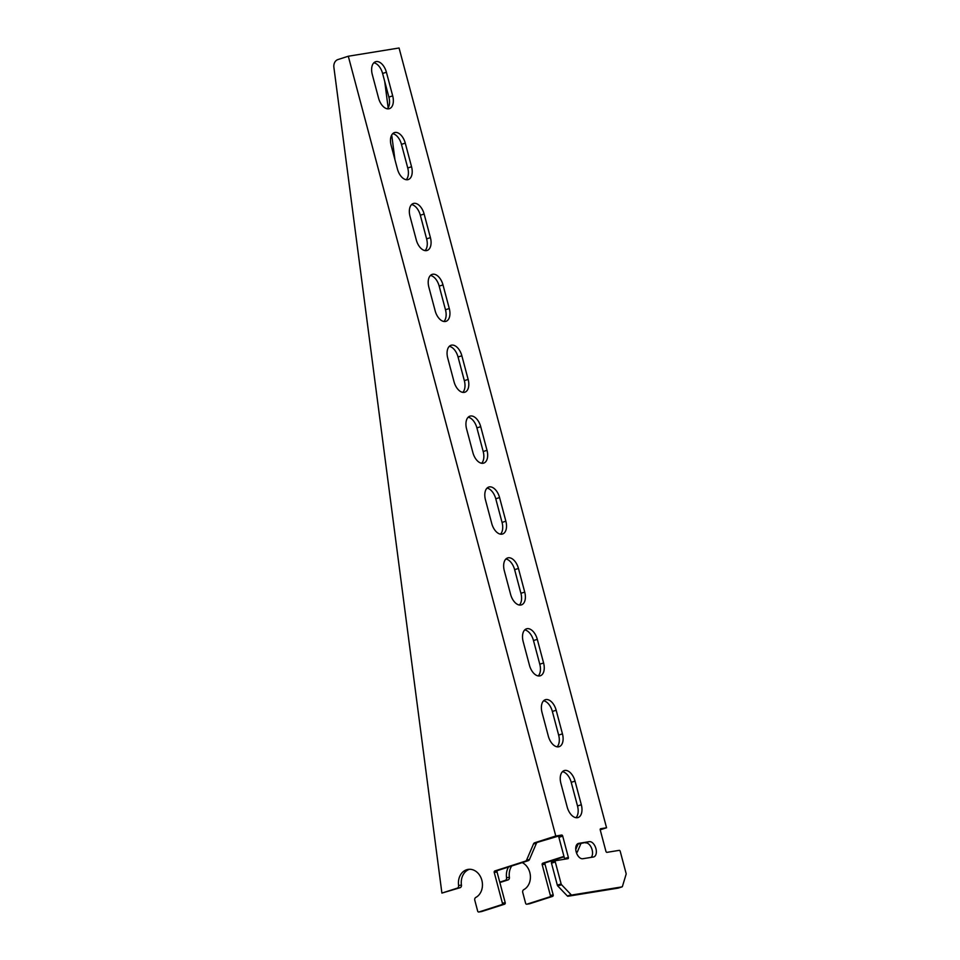 <?xml version="1.0" encoding="UTF-8"?>
<svg xmlns="http://www.w3.org/2000/svg" width="960" height="960" viewBox="0 0 960 960"><rect width="100%" height="100%" fill="white"/><g stroke="black" fill="none" stroke-linecap="round" stroke-linejoin="round"><path stroke-width="1.44" d="M555.684 860.664L567.96 858.672A1.224 0.708 72.2 0 0 568.356 857.376L562.704 836.112A1.224 0.708 72.2 0 0 561.672 835.044L555.78 836.004L348.3 56.232L393.42 48.912L399.072 48L606.552 827.772L600.66 828.72A1.224 0.708 72.2 0 0 600.264 830.016L605.916 851.292A1.224 0.708 72.2 0 0 606.936 852.348L619.224 850.356A1.224 0.708 -107.8 0 1 620.244 851.424L626.088 873.384A1.224 0.708 -107.8 0 1 626.112 874.26L622.416 886.452A1.224 0.708 -107.8 0 1 622.008 886.884L571.752 895.032A1.224 0.708 -107.8 0 1 571.164 894.768L561.564 884.724A1.224 0.708 -107.8 0 1 561.132 883.92L555.288 861.96A1.224 0.708 -107.8 0 1 555.684 860.664M391.14 145.416A12.252 7.104 -107.8 0 1 394.464 132.6A12.252 7.104 -107.8 0 1 405.264 143.124L411.552 166.752A12.252 7.104 -107.8 0 1 408.24 179.568A12.252 7.104 -107.8 0 1 397.428 169.044L391.14 145.416M410.004 216.3A12.252 7.104 -107.8 0 1 413.316 203.496A12.252 7.104 -107.8 0 1 424.128 214.02L430.416 237.648A12.252 7.104 -107.8 0 1 427.104 250.464A12.252 7.104 -107.8 0 1 416.292 239.94L410.004 216.3M428.868 287.196A12.252 7.104 -107.8 0 1 432.18 274.38A12.252 7.104 -107.8 0 1 442.992 284.904L449.28 308.532A12.252 7.104 -107.8 0 1 445.968 321.348A12.252 7.104 -107.8 0 1 435.156 310.824L428.868 287.196M447.732 358.08A12.252 7.104 -107.8 0 1 451.044 345.264A12.252 7.104 -107.8 0 1 461.856 355.788L468.144 379.416A12.252 7.104 -107.8 0 1 464.832 392.232A12.252 7.104 -107.8 0 1 454.02 381.708L447.732 358.08M466.596 428.964A12.252 7.104 -107.8 0 1 469.908 416.16A12.252 7.104 -107.8 0 1 480.72 426.684L487.008 450.312A12.252 7.104 -107.8 0 1 483.684 463.128A12.252 7.104 -107.8 0 1 472.884 452.604L466.596 428.964M485.46 499.86A12.252 7.104 -107.8 0 1 488.772 487.044A12.252 7.104 -107.8 0 1 499.572 497.568L505.86 521.196A12.252 7.104 -107.8 0 1 502.548 534.012A12.252 7.104 -107.8 0 1 491.736 523.488L485.46 499.86M504.312 570.744A12.252 7.104 -107.8 0 1 507.636 557.928A12.252 7.104 -107.8 0 1 518.436 568.452L524.724 592.08A12.252 7.104 -107.8 0 1 521.412 604.896A12.252 7.104 -107.8 0 1 510.6 594.372L504.312 570.744M523.176 641.628A12.252 7.104 -107.8 0 1 526.488 628.824A12.252 7.104 -107.8 0 1 537.3 639.348L543.588 662.976A12.252 7.104 -107.8 0 1 540.276 675.792A12.252 7.104 -107.8 0 1 529.464 665.268L523.176 641.628M542.04 712.524A12.252 7.104 -107.8 0 1 545.352 699.708A12.252 7.104 -107.8 0 1 556.164 710.232L562.452 733.86A12.252 7.104 -107.8 0 1 559.14 746.676A12.252 7.104 -107.8 0 1 548.328 736.152L542.04 712.524M372.288 74.532A12.252 7.104 -107.8 0 1 375.6 61.716A12.252 7.104 -107.8 0 1 386.4 72.24L392.688 95.868A12.252 7.104 -107.8 0 1 389.376 108.684A12.252 7.104 -107.8 0 1 378.576 98.16L372.288 74.532M560.904 783.408A12.252 7.104 -107.8 0 1 564.216 770.592A12.252 7.104 -107.8 0 1 575.028 781.116L581.316 804.744A12.252 7.104 -107.8 0 1 577.992 817.56A12.252 7.104 -107.8 0 1 567.192 807.036L560.904 783.408M589.296 841.656A7.968 4.62 -107.8 0 1 595.836 848.256A7.968 4.62 -107.8 0 1 593.772 856.92A7.968 4.62 -107.8 0 1 593.376 857.016L582.792 858.732A7.968 4.62 -107.8 0 1 576.252 852.132A7.968 4.62 -107.8 0 1 578.304 843.468A7.968 4.62 -107.8 0 1 578.7 843.372L589.296 841.656L577.104 844.236M618.324 888.072A1.224 0.708 -107.8 0 1 618.204 888.108L567.948 896.256A1.224 0.708 -107.8 0 1 567.36 895.992L557.76 885.948A1.224 0.708 -107.8 0 1 557.328 885.144L551.484 863.184A1.224 0.708 -107.8 0 1 551.868 861.888L555.564 860.712M564.612 859.224A1.224 0.708 72.2 0 0 564.552 858.6L558.888 837.336A1.224 0.708 72.2 0 0 557.868 836.268L537.516 842.316A2.448 1.992 -99.2 0 0 536.352 843.444L529.452 859.536A2.448 1.992 80.8 0 1 528.3 860.664L497.688 870.492A1.224 0.996 -99.2 0 0 497.052 871.98L505.224 902.7A1.224 0.996 80.8 0 1 504.588 904.188L481.764 911.508A1.224 0.996 80.8 0 1 481.524 911.556M575.94 817.704A12.252 7.104 72.2 0 0 577.512 805.968L571.224 782.34A12.252 7.104 72.2 0 0 562.464 771.672M387.324 108.828A12.252 7.104 72.2 0 0 388.884 97.092L382.596 73.464A12.252 7.104 72.2 0 0 373.848 62.796M557.076 746.82A12.252 7.104 72.2 0 0 558.648 735.084L552.36 711.456A12.252 7.104 72.2 0 0 543.6 700.788M538.224 675.924A12.252 7.104 72.2 0 0 539.784 664.188L533.496 640.56A12.252 7.104 72.2 0 0 524.736 629.904M519.36 605.04A12.252 7.104 72.2 0 0 520.92 593.304L514.632 569.676A12.252 7.104 72.2 0 0 505.884 559.008M500.496 534.156A12.252 7.104 72.2 0 0 502.056 522.42L495.768 498.792A12.252 7.104 72.2 0 0 487.02 488.124M481.632 463.26A12.252 7.104 72.2 0 0 483.192 451.524L476.904 427.896A12.252 7.104 72.2 0 0 468.156 417.24M462.768 392.376A12.252 7.104 72.2 0 0 464.34 380.64L458.052 357.012A12.252 7.104 72.2 0 0 449.292 346.344M443.916 321.492A12.252 7.104 72.2 0 0 445.476 309.756L439.188 286.128A12.252 7.104 72.2 0 0 430.428 275.46M425.052 250.596A12.252 7.104 72.2 0 0 426.612 238.86L420.324 215.232A12.252 7.104 72.2 0 0 411.576 204.576M406.188 179.712A12.252 7.104 72.2 0 0 407.748 167.976L401.46 144.348A12.252 7.104 72.2 0 0 392.712 133.68M591.168 857.376A7.968 4.62 72.2 0 0 591.636 848.34A7.968 4.62 72.2 0 0 585.492 842.88M384.696 81.336L388.152 107.784M391.716 135L394.944 159.696M499.752 882.132L505.212 880.38A2.448 1.992 -99.2 0 0 506.556 877.752A14.712 11.94 80.8 0 1 508.524 867.012M522.24 862.608A14.712 11.94 80.8 0 1 530.388 876.108A14.712 11.94 80.8 0 1 523.764 889.656A2.448 1.992 -99.2 0 0 522.756 892.512L525.624 903.312A1.224 0.996 -99.2 0 0 526.896 904.188L549.72 896.868A1.224 0.996 -99.2 0 0 550.356 895.38L542.184 864.66A1.224 0.996 80.8 0 1 542.82 863.172L563.964 856.38M575.76 849.492L578.076 844.08M555.78 836.004L534.696 842.772A2.448 1.992 -99.2 0 0 533.532 843.9L526.632 860.004A2.448 1.992 80.8 0 1 525.468 861.12L494.868 870.948A1.224 0.996 -99.2 0 0 494.232 872.436L502.404 903.156A1.224 0.996 80.8 0 1 501.768 904.644L478.944 911.976A1.224 0.996 80.8 0 1 477.672 911.1L474.804 900.288A2.448 1.992 80.8 0 1 475.812 897.432A14.712 11.94 -99.2 0 0 481.812 880.104A14.712 11.94 -99.2 0 0 468.084 869.4A14.712 11.94 -99.2 0 0 458.604 885.528A2.448 1.992 80.8 0 1 457.26 888.156L441.9 893.088L333.888 67.332A7.356 5.976 80.8 0 1 337.944 59.556L348.3 56.232M469.512 869.28A14.712 11.94 -99.2 0 0 461.436 885.072A2.448 1.992 80.8 0 1 460.092 887.7L441.9 893.088M576.456 852.804A2.448 1.992 -99.2 0 0 577.416 851.76L580.896 843.624M529.476 903.78A1.224 0.996 -99.2 0 0 529.716 903.732L552.54 896.4A1.224 0.996 -99.2 0 0 553.188 894.924L545.004 864.204A1.224 0.996 80.8 0 1 545.652 862.716L564.072 856.8M499.872 882.54L508.044 879.924A2.448 1.992 -99.2 0 0 509.388 877.284A14.712 11.94 80.8 0 1 511.704 865.992M600.216 829.8L606.552 827.772M557.868 836.268L561.672 835.044M405.264 143.124L401.46 144.348M411.552 166.752L407.748 167.976M424.128 214.02L420.324 215.232M430.416 237.648L426.612 238.86M442.992 284.904L439.188 286.128M449.28 308.532L445.476 309.756M461.856 355.788L458.052 357.012M468.144 379.416L464.34 380.64M480.72 426.684L476.904 427.896M487.008 450.312L483.192 451.524M499.572 497.568L495.768 498.792M505.86 521.196L502.056 522.42M518.436 568.452L514.632 569.676M524.724 592.08L520.92 593.304M537.3 639.348L533.496 640.56M543.588 662.976L539.784 664.188M556.164 710.232L552.36 711.456M562.452 733.86L558.648 735.084M386.4 72.24L382.596 73.464M392.688 95.868L388.884 97.092M575.028 781.116L571.224 782.34M581.316 804.744L577.512 805.968M578.7 843.372L577.932 843.624M567.36 895.992L571.164 894.768M567.948 896.256L571.752 895.032M557.76 885.948L561.564 884.724M557.328 885.144L561.132 883.92M551.484 863.184L555.288 861.96M564.552 858.6L568.356 857.376M558.888 837.336L562.704 836.112M618.204 888.108L622.008 886.884M576.192 851.964L577.416 851.76M542.82 863.172L545.652 862.716M542.184 864.66L545.004 864.204M550.356 895.38L553.188 894.924M549.72 896.868L552.54 896.4M526.896 904.188L529.716 903.732M506.556 877.752L509.388 877.284M505.212 880.38L508.044 879.924M460.092 887.7L457.26 888.156M461.436 885.072L458.604 885.528M481.764 911.508L478.944 911.976M504.588 904.188L501.768 904.644M505.224 902.7L502.404 903.156M497.052 871.98L494.232 872.436M497.688 870.492L494.868 870.948M528.3 860.664L525.468 861.12M529.452 859.536L526.632 860.004M536.352 843.444L533.532 843.9M537.516 842.316L534.696 842.772M551.808 861.9L555.624 860.688M618.264 888.096L622.068 886.872M526.776 904.224L529.596 903.768M481.644 911.544L478.824 912"/></g></svg>
